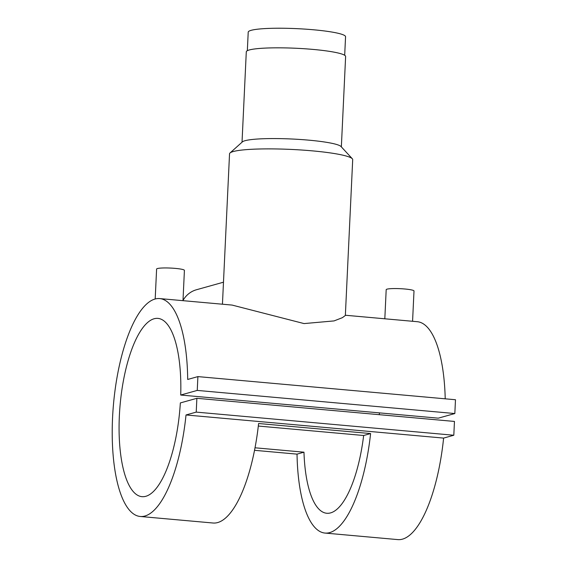 <?xml version="1.0" encoding="UTF-8"?>
<svg xmlns="http://www.w3.org/2000/svg" width="568" height="568" viewBox="0 0 568 568"><rect width="100%" height="100%" fill="white"/><g stroke="black" fill="none" stroke-linecap="round" stroke-linejoin="round"><path stroke-width="0.85" d="M344.684 55.288L345.557 36.735A48.727 5.772 -177.3 0 0 313.55 29.777A48.727 5.772 -177.3 0 0 248.216 32.142L247.336 50.701M384.82 318.79L386.19 289.673A13.923 1.647 2.7 0 1 404.856 288.998A13.923 1.647 2.7 0 1 414.001 290.986L412.574 321.282M345.365 315.247L417.317 321.708A109.383 36.615 95.1 0 1 445.22 398.814M182.988 300.671L184.415 270.375A13.923 1.647 -177.3 0 0 175.271 268.387A13.923 1.647 -177.3 0 0 156.605 269.062L155.192 299.002M159.736 298.583A109.383 36.615 95.1 0 1 187.696 379.459L197.898 376.605L455.479 399.737L454.833 413.54L438.297 418.162L180.716 395.037A89.495 29.955 -84.9 0 0 157.954 318.392A89.495 29.955 -84.9 0 0 120.118 404.849A89.495 29.955 -84.9 0 0 141.95 496.666A89.495 29.955 -84.9 0 0 180.347 402.925L196.876 398.303L454.457 421.435L453.811 435.244L443.608 438.091L186.02 414.967A109.383 36.615 95.1 0 1 140.175 516.475A109.383 36.615 95.1 0 1 113.486 404.253A109.383 36.615 95.1 0 1 159.736 298.583L232.12 305.08L304.058 323.582L334.062 320.913L342.397 317.668L345.351 315.481L352.7 159.643A61.649 7.306 -177.3 0 0 352.302 158.749A61.649 7.306 -177.3 0 0 312.201 150.847A61.649 7.306 -177.3 0 0 230.019 152.984A61.649 7.306 -177.3 0 0 229.536 153.836L222.443 304.214M352.302 158.749L341.02 146.523A49.721 5.893 -177.3 0 0 308.68 140.147A49.721 5.893 -177.3 0 0 242.401 141.872L230.019 152.984M341.354 146.892L345.621 56.509A49.721 5.893 -177.3 0 0 312.961 49.409A49.721 5.893 -177.3 0 0 246.292 51.823L242.025 142.206M140.175 516.475L212.964 523.007A109.383 36.615 -84.9 0 0 258.603 423.508L370.599 433.561A109.383 36.615 95.1 0 1 324.96 533.061A109.383 36.615 95.1 0 1 297.029 454.13L254.514 450.31M443.608 438.091A109.383 36.615 95.1 0 1 397.756 539.6L324.96 533.061M255.004 447.79L303.972 452.185A89.495 29.955 -84.9 0 0 326.742 513.259A89.495 29.955 -84.9 0 0 363.655 435.5L258.319 426.043M379.495 412.879A89.495 29.955 -84.9 0 0 379.232 414.675M197.898 376.605L197.245 390.415L180.716 395.037M454.833 413.54L197.245 390.415M196.876 398.303L196.223 412.112L186.02 414.967M453.811 435.244L196.223 412.112M182.995 300.472A24.857 23.238 -105.6 0 1 196.478 289.744L223.48 282.197M370.599 433.561L363.655 435.5M303.972 452.185L297.029 454.13"/></g></svg>
